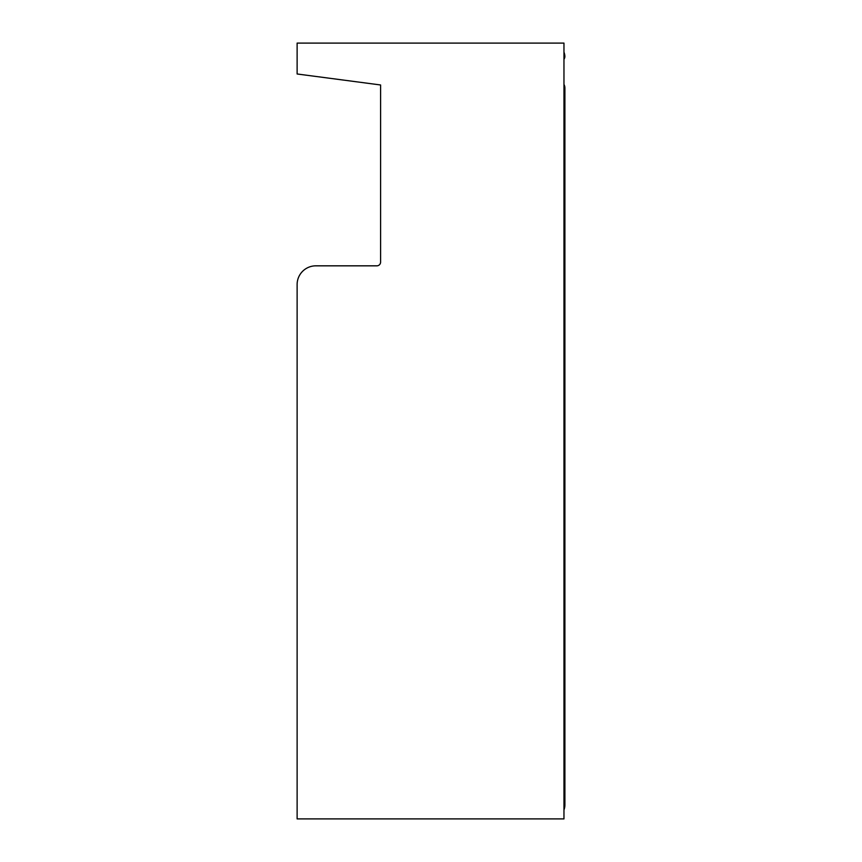 <?xml version="1.0" encoding="UTF-8"?>
<svg xmlns="http://www.w3.org/2000/svg" width="862" height="862" viewBox="0 0 862 862"><rect width="100%" height="100%" fill="white"/><g stroke="black" fill="none" stroke-linecap="round" stroke-linejoin="round"><path stroke-width="1.29" d="M563.963 809.903A14.04 14.04 0 0 0 564.901 804.86L564.901 88.021A7.489 7.489 0 0 0 563.963 84.401M563.963 59.306A5.614 5.614 0 0 0 564.89 56.569A14.04 14.04 0 0 0 563.963 52.097M304.243 74.919L380.595 84.972L380.595 262.08A3.739 3.739 0 0 1 376.856 265.83L315.837 265.83A18.716 18.716 0 0 0 297.121 284.546L297.121 818.9L563.963 818.9L563.963 43.1L297.121 43.1L297.121 73.981L380.595 84.972M315.837 265.83L376.856 265.83A3.739 3.739 0 0 0 380.595 262.08"/></g></svg>
